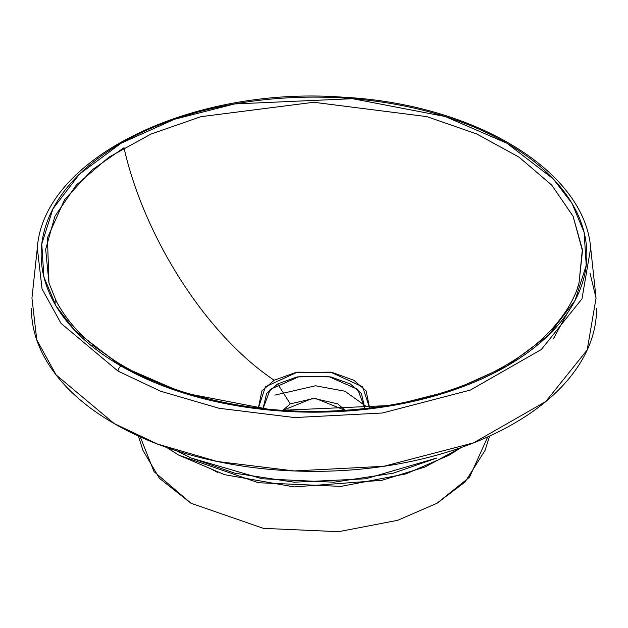 <?xml version="1.0" encoding="UTF-8"?>
<svg xmlns="http://www.w3.org/2000/svg" width="628" height="628" viewBox="0 0 628 628"><rect width="100%" height="100%" fill="white"/><g stroke="black" fill="none" stroke-linecap="round" stroke-linejoin="round"><path stroke-width="0.94" d="M152.651 381.463L123.999 367.105L92.159 344.945M48.968 282.969L47.43 237.894L64.613 199.649L92.261 169.788L123.999 147.713C143.474 234.801 204.304 333.507 274.193 380.23L261.876 390.946L258.344 408.098L265.385 386.824L297.327 372.169L332.228 372.467L353.807 380.23L366.124 390.938L369.656 408.098L362.615 386.824L330.673 372.169L295.772 372.467L274.193 380.23C204.304 333.507 143.474 234.801 123.999 147.713M573.089 216.275L582.47 250.847L579.032 282.969L577.736 287.106M140.295 436.915L154.017 471.636L191.038 503.287L263.368 528.344L338.594 531.688L397.61 520.329L436.962 503.287L469.54 477.194L487.705 436.915M211.102 468.912L217.594 472.437M263.03 408.64L270.252 389.384L299.517 376.47L330.917 376.926L350.33 383.959L361.383 393.466L364.97 408.64L357.748 389.376L328.475 376.47L297.083 376.926L277.67 383.959L290.254 403.867L277.67 383.959L266.617 393.466L263.03 408.64M117.978 371.077L160.556 391.197L219.117 408.286L294.587 417.565L382.468 412.996L470.443 390.035L541.312 349.513L581.983 298.857L590.681 248.005L581.983 298.857L541.312 349.513L470.443 390.035L382.468 412.996L294.587 417.565L219.117 408.286L160.556 391.197L117.978 371.077L61.049 323.389L42.052 288.959L37.319 248.005L42.052 288.959L61.049 323.389L117.978 371.077A4.372 2.528 -60 0 1 121.063 366.046A4.372 2.528 120 0 0 117.978 371.077M121.063 366.046L74.756 330.399L56.025 305.962L43.882 276.924L41.77 243.97L52.964 208.779L79.505 174.105L121.063 143.255L174.49 119.265L234.558 103.942L352.591 98.698L445.197 116.525L506.937 143.255L553.244 178.901L571.975 203.331L584.119 232.368L586.23 265.33L575.036 300.514L548.495 335.195L506.937 366.046L453.51 390.035L393.442 405.358L275.409 410.602L182.803 392.775L121.063 366.046A272.858 157.534 0 0 0 182.403 392.649A272.858 157.534 0 0 0 586.12 266.248A272.858 157.534 0 0 0 218.944 106.988A272.858 157.534 0 0 0 121.063 366.046M345.196 410.398L314.989 398.191L290.254 403.867L282.804 410.398L313.003 398.191L337.738 403.859L345.196 410.398M303.921 411.332L324.079 411.332L303.921 411.332M48.968 282.985L56.394 301.424C67.243 321.505 80.737 334.622 89.262 341.915L113.456 359.954C133.693 372.914 157.094 383.63 183.674 392.108A4.372 1.719 107.6 0 0 182.403 392.649A4.372 1.719 -72.4 0 1 183.674 392.108C250.47 412.565 320.241 416.741 392.971 404.636C442.371 395.734 484.015 380.113 517.896 357.764C556.267 332.636 574.549 301.361 579.032 283L582.352 249.402L573.105 216.307L551.714 185.079L519.058 157.149L476.55 133.874L426.82 116.612L313.725 102.27L200.866 116.69L151.026 134.062L108.958 157.141L76.326 185.032L54.919 216.252L45.656 249.347L48.96 282.953M184.404 393.309L179.867 391.833M436.672 458.071L393.222 473.19L333.829 482.202L262.198 478.779L191.328 458.071L234.778 473.19L294.171 482.202L365.802 478.779L436.672 458.071M274.891 395.114L315.601 385.78L344.953 391.228L365.355 405.837M31.4 308.191C31.4 329.826 38.567 350.636 52.909 370.63C67.251 390.616 87.677 408.263 114.17 423.562C140.672 438.862 171.232 450.645 205.851 458.927C240.477 467.208 276.524 471.345 314 471.345C351.476 471.345 387.523 467.208 422.149 458.927C456.768 450.645 487.328 438.862 513.83 423.562C540.323 408.263 560.749 390.616 575.091 370.63C589.433 350.636 596.6 329.826 596.6 308.191M489.605 436.052L485.036 450.417L465.12 481.966L436.962 503.287L397.61 520.329L338.594 531.688L263.368 528.344L191.038 503.287L159.473 478.34L142.964 450.417L138.396 436.052M166.679 447.458L178.854 455.182L258.351 482.72L341.028 486.394L405.9 473.912L449.146 455.182L461.321 447.458L424.85 467.051L381.84 480.318L294.226 486.912L224.667 474.705L178.854 455.182L166.679 447.458M596.058 298.096L590.681 248.005C584.487 170.055 473.339 103.832 343.061 97.199C192.545 85.769 43.403 157.565 37.319 248.005L31.942 298.096L36.769 339.842L56.135 374.94L114.17 423.562L157.573 444.075L217.272 461.494L294.21 470.945L383.794 466.29L473.481 442.881L545.724 401.582L587.196 349.937L596.058 298.096L589.967 273.054M55.068 304.337L55.185 300.38M177.394 451.045L191.328 458.071L176.554 450.778M553.574 338.429L567.359 313.129"/></g></svg>
